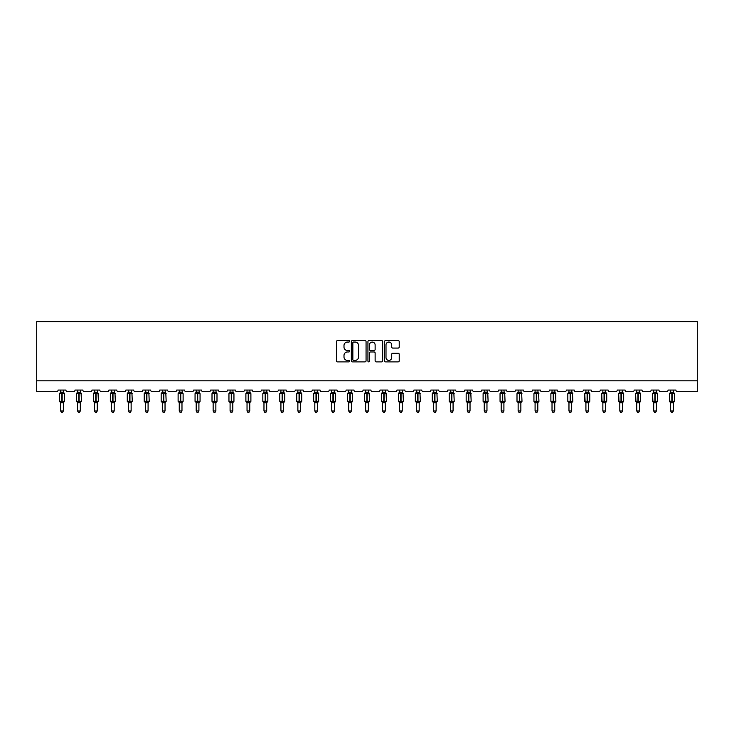 <?xml version="1.0" encoding="UTF-8"?>
<svg xmlns="http://www.w3.org/2000/svg" width="734" height="734" viewBox="0 0 734 734"><rect width="100%" height="100%" fill="white"/><g stroke="black" fill="none" stroke-linecap="round" stroke-linejoin="round"><path stroke-width="1.1" d="M349.623 341.31A0.743 0.743 0 0 0 348.879 340.567L337.548 340.567A1.064 1.064 0 0 0 336.484 341.631L336.484 360.816A1.064 1.064 0 0 0 337.548 361.88L348.879 361.88A0.743 0.743 0 0 0 349.623 361.137A0.743 0.743 0 0 0 348.879 360.394L347.411 360.394A3.413 3.413 0 0 1 343.998 356.981L343.998 355.384A3.413 3.413 0 0 1 347.411 351.971L348.879 351.971A0.743 0.743 0 0 0 349.623 351.219A0.743 0.743 0 0 0 348.879 350.476L347.411 350.476A3.413 3.413 0 0 1 343.998 347.063L343.998 345.466A3.413 3.413 0 0 1 347.411 342.053L348.879 342.053A0.743 0.743 0 0 0 349.623 341.31M398.158 348.081A1.064 1.064 0 0 0 399.223 347.017L399.223 341.631A1.064 1.064 0 0 0 398.158 340.567L385.579 340.567A1.064 1.064 0 0 0 384.515 341.631L384.515 360.816A1.064 1.064 0 0 0 385.579 361.88L398.158 361.88A1.064 1.064 0 0 0 399.223 360.816L399.223 354.311A1.064 1.064 0 0 0 398.158 353.247L392.773 353.247A1.064 1.064 0 0 0 391.708 354.311L391.708 357.541A2.853 2.853 0 0 1 388.855 360.394A2.853 2.853 0 0 1 386.001 357.541L386.001 344.907A2.853 2.853 0 0 1 388.855 342.053A2.853 2.853 0 0 1 391.708 344.907L391.708 347.017A1.064 1.064 0 0 0 392.773 348.081L398.158 348.081M697.3 380.818L697.3 321.63L36.7 321.63L36.7 391.681L56.472 391.681A1.633 1.633 0 0 0 58.096 390.057L65.913 390.057A1.633 1.633 0 0 0 67.546 391.681L73.409 391.681A1.633 1.633 0 0 0 75.042 390.057L82.859 390.057A1.633 1.633 0 0 0 84.493 391.681L90.355 391.681A1.633 1.633 0 0 0 91.989 390.057L99.806 390.057A1.633 1.633 0 0 0 101.439 391.681L107.302 391.681A1.633 1.633 0 0 0 108.926 390.057L116.752 390.057A1.633 1.633 0 0 0 118.376 391.681L124.248 391.681A1.633 1.633 0 0 0 125.872 390.057L133.698 390.057A1.633 1.633 0 0 0 135.322 391.681L141.185 391.681A1.633 1.633 0 0 0 142.818 390.057L150.635 390.057A1.633 1.633 0 0 0 152.268 391.681L158.131 391.681A1.633 1.633 0 0 0 159.764 390.057L167.581 390.057A1.633 1.633 0 0 0 169.215 391.681L175.077 391.681A1.633 1.633 0 0 0 176.701 390.057L184.528 390.057A1.633 1.633 0 0 0 186.152 391.681L192.024 391.681A1.633 1.633 0 0 0 193.648 390.057L201.474 390.057A1.633 1.633 0 0 0 203.098 391.681L208.961 391.681A1.633 1.633 0 0 0 210.594 390.057L218.411 390.057A1.633 1.633 0 0 0 220.044 391.681L225.907 391.681A1.633 1.633 0 0 0 227.54 390.057L235.357 390.057A1.633 1.633 0 0 0 236.99 391.681L242.853 391.681A1.633 1.633 0 0 0 244.477 390.057L252.303 390.057A1.633 1.633 0 0 0 253.927 391.681L259.799 391.681A1.633 1.633 0 0 0 261.423 390.057L269.25 390.057A1.633 1.633 0 0 0 270.874 391.681L276.736 391.681A1.633 1.633 0 0 0 278.369 390.057L286.187 390.057A1.633 1.633 0 0 0 287.82 391.681L293.683 391.681A1.633 1.633 0 0 0 295.316 390.057L303.133 390.057A1.633 1.633 0 0 0 304.766 391.681L310.629 391.681A1.633 1.633 0 0 0 312.262 390.057L320.079 390.057A1.633 1.633 0 0 0 321.703 391.681L327.575 391.681A1.633 1.633 0 0 0 329.199 390.057L337.025 390.057A1.633 1.633 0 0 0 338.649 391.681L344.512 391.681A1.633 1.633 0 0 0 346.145 390.057L353.962 390.057A1.633 1.633 0 0 0 355.595 391.681L361.458 391.681A1.633 1.633 0 0 0 363.091 390.057L370.909 390.057A1.633 1.633 0 0 0 372.542 391.681L378.405 391.681A1.633 1.633 0 0 0 380.038 390.057L387.855 390.057A1.633 1.633 0 0 0 389.488 391.681L395.351 391.681A1.633 1.633 0 0 0 396.975 390.057L404.801 390.057A1.633 1.633 0 0 0 406.425 391.681L412.297 391.681A1.633 1.633 0 0 0 413.921 390.057L421.738 390.057A1.633 1.633 0 0 0 423.371 391.681L429.234 391.681A1.633 1.633 0 0 0 430.867 390.057L438.684 390.057A1.633 1.633 0 0 0 440.317 391.681L446.18 391.681A1.633 1.633 0 0 0 447.813 390.057L455.63 390.057A1.633 1.633 0 0 0 457.264 391.681L463.126 391.681A1.633 1.633 0 0 0 464.75 390.057L472.577 390.057A1.633 1.633 0 0 0 474.201 391.681L480.073 391.681A1.633 1.633 0 0 0 481.697 390.057L489.523 390.057A1.633 1.633 0 0 0 491.147 391.681L497.01 391.681A1.633 1.633 0 0 0 498.643 390.057L506.46 390.057A1.633 1.633 0 0 0 508.093 391.681L513.956 391.681A1.633 1.633 0 0 0 515.589 390.057L523.406 390.057A1.633 1.633 0 0 0 525.039 391.681L530.902 391.681A1.633 1.633 0 0 0 532.526 390.057L540.352 390.057A1.633 1.633 0 0 0 541.976 391.681L547.848 391.681A1.633 1.633 0 0 0 549.472 390.057L557.299 390.057A1.633 1.633 0 0 0 558.923 391.681L564.785 391.681A1.633 1.633 0 0 0 566.419 390.057L574.236 390.057A1.633 1.633 0 0 0 575.869 391.681L581.732 391.681A1.633 1.633 0 0 0 583.365 390.057L591.182 390.057A1.633 1.633 0 0 0 592.815 391.681L598.678 391.681A1.633 1.633 0 0 0 600.302 390.057L608.128 390.057A1.633 1.633 0 0 0 609.752 391.681L615.624 391.681A1.633 1.633 0 0 0 617.248 390.057L625.074 390.057A1.633 1.633 0 0 0 626.698 391.681L632.561 391.681A1.633 1.633 0 0 0 634.194 390.057L642.011 390.057A1.633 1.633 0 0 0 643.645 391.681L649.507 391.681A1.633 1.633 0 0 0 651.141 390.057L658.958 390.057A1.633 1.633 0 0 0 660.591 391.681L666.454 391.681A1.633 1.633 0 0 0 668.087 390.057L675.904 390.057A1.633 1.633 0 0 0 677.528 391.681L697.3 391.681L697.3 380.818L36.7 380.818M366.064 341.631A1.064 1.064 0 0 0 365 340.567L352.421 340.567A1.064 1.064 0 0 0 351.357 341.631L351.357 360.816A1.064 1.064 0 0 0 352.421 361.88L365 361.88A1.064 1.064 0 0 0 366.064 360.816L366.064 341.631M369 340.567L381.579 340.567A1.064 1.064 0 0 1 382.643 341.631L382.643 360.816A1.064 1.064 0 0 1 381.579 361.88L376.193 361.88A1.064 1.064 0 0 1 375.129 360.816L375.129 353.036A1.064 1.064 0 0 0 374.065 351.971L370.496 351.971A1.064 1.064 0 0 0 369.422 353.036L369.422 361.137A0.743 0.743 0 0 1 368.679 361.88A0.743 0.743 0 0 1 367.936 361.137L367.936 341.631A1.064 1.064 0 0 1 369 340.567M353.595 342.053A0.743 0.743 0 0 0 352.843 342.806L352.843 359.642A0.743 0.743 0 0 0 353.595 360.394L355.137 360.394A3.413 3.413 0 0 0 358.55 356.981L358.55 345.466A3.413 3.413 0 0 0 355.137 342.053L353.595 342.053M375.129 344.962A2.853 2.853 0 0 0 372.276 342.108A2.853 2.853 0 0 0 369.422 344.962L369.422 349.412A1.064 1.064 0 0 0 370.496 350.476L374.065 350.476A1.064 1.064 0 0 0 375.129 349.412L375.129 344.962M63.363 392.204L63.363 392.204A1.193 1.138 180 0 0 63.996 393.213L59.867 393.158A0.541 0.541 0 0 0 59.509 393.663L59.509 401.269A0.541 0.541 0 0 0 59.867 401.782L63.996 401.727A1.193 1.138 -0 0 0 63.363 402.727L60.647 402.727A1.193 1.138 -0 0 0 60.023 401.727L60.023 401.727M59.509 393.663L60.647 392.029L60.023 393.213A1.193 1.138 180 0 0 60.647 392.204L61.849 392.103L61.849 401.269L64.509 401.269L64.509 393.663L59.509 393.663L59.509 401.269L61.849 401.269L61.849 402.828M63.363 402.718L63.363 410.967L60.647 410.967L60.647 402.718M63.363 390.057L63.757 393.562L62.17 393.176L62.17 402.828M60.647 390.057L60.647 392.213M61.849 392.103L63.363 392.259M60.252 393.562L60.647 392.259M60.252 401.379L60.647 402.672M63.757 401.379L63.363 402.672M63.363 410.967L62.546 412.37L61.463 412.37L60.647 410.967M64.509 393.663L64.152 393.158A0.541 0.541 0 0 1 64.308 393.24M63.372 402.773L64.509 401.269A0.541 0.541 0 0 1 64.473 401.443M80.309 392.204L80.309 392.204A1.193 1.138 180 0 0 80.933 393.213L76.813 393.158A0.541 0.541 0 0 0 76.455 393.663L76.455 401.269A0.541 0.541 0 0 0 76.813 401.782L76.455 401.269L81.446 401.269L81.089 393.158A0.541 0.541 0 0 1 81.254 393.24M80.318 402.773L81.446 401.269A0.541 0.541 0 0 1 81.419 401.443M77.593 402.727L77.593 402.727A1.193 1.138 -0 0 0 76.969 401.727L80.933 401.727A1.193 1.138 -0 0 0 80.309 402.727L77.593 402.672L77.593 410.967L80.309 410.967L80.309 402.718M97.255 392.204L97.255 392.204A1.193 1.138 180 0 0 97.879 393.213L93.75 393.158A0.541 0.541 0 0 0 93.401 393.663L93.401 401.269A0.541 0.541 0 0 0 93.75 401.782L93.401 401.269L98.393 401.269L98.035 393.158A0.541 0.541 0 0 1 98.191 393.24M97.264 402.773L98.393 401.269A0.541 0.541 0 0 1 98.365 401.443M94.539 402.727L94.539 402.727A1.193 1.138 -0 0 0 93.906 401.727L97.879 401.727A1.193 1.138 -0 0 0 97.255 402.727L94.539 402.672L94.539 410.967L97.255 410.967L97.255 402.718M114.201 392.204L114.201 392.204A1.193 1.138 180 0 0 114.825 393.213L110.696 393.158A0.541 0.541 0 0 0 110.339 393.663L110.339 401.269A0.541 0.541 0 0 0 110.696 401.782L110.339 401.269L115.339 401.269L114.981 393.158A0.541 0.541 0 0 1 115.137 393.24M114.201 402.773L115.339 401.269A0.541 0.541 0 0 1 115.311 401.443M111.485 402.727L111.485 402.727A1.193 1.138 -0 0 0 110.852 401.727L114.825 401.727A1.193 1.138 -0 0 0 114.201 402.727L111.485 402.672L111.485 410.967L114.201 410.967L114.201 402.718M131.138 392.204L131.138 392.204A1.193 1.138 180 0 0 131.771 393.213L127.643 393.158A0.541 0.541 0 0 0 127.285 393.663L127.285 401.269A0.541 0.541 0 0 0 127.643 401.782L127.285 401.269L132.285 401.269L131.927 393.158A0.541 0.541 0 0 1 132.083 393.24M131.147 402.773L132.285 401.269A0.541 0.541 0 0 1 132.248 401.443M128.422 402.727L128.422 402.727A1.193 1.138 -0 0 0 127.799 401.727L131.771 401.727A1.193 1.138 -0 0 0 131.138 402.727L128.422 402.672L128.422 410.967L131.138 410.967L131.138 402.718M77.584 402.773L76.969 401.727M80.309 390.057L80.703 393.562L76.455 393.663L76.969 393.213A1.193 1.138 180 0 0 77.593 392.204L80.309 392.259M77.593 390.057L77.593 392.213M77.198 393.562L77.593 392.259M77.198 401.379L77.593 402.672M80.703 401.379L80.309 402.672M80.309 410.967L79.492 412.37L78.41 412.37L77.593 410.967M94.53 402.773L93.906 401.727M97.255 390.057L97.65 393.562L93.401 393.663L93.906 393.213A1.193 1.138 180 0 0 94.539 392.204L97.255 392.259M94.539 390.057L94.539 392.213M94.145 393.562L94.539 392.259M94.145 401.379L94.539 402.672M97.65 401.379L97.255 402.672M97.255 410.967L96.438 412.37L95.356 412.37L94.539 410.967M111.476 402.773L110.852 401.727M114.201 390.057L114.596 393.562L110.339 393.663L110.852 393.213A1.193 1.138 180 0 0 111.485 392.204L114.201 392.259M111.485 390.057L111.485 392.213M111.091 393.562L111.485 392.259M111.091 401.379L111.485 402.672M114.596 401.379L114.201 402.672M114.201 410.967L113.385 412.37L112.293 412.37L111.485 410.967M128.422 402.773L127.799 401.727M131.138 390.057L131.533 393.562L127.285 393.663L127.799 393.213A1.193 1.138 180 0 0 128.422 392.204L131.138 392.259M128.422 390.057L128.422 392.213M128.028 393.562L128.422 392.259M128.028 401.379L128.422 402.672M131.533 401.379L131.138 402.672M131.138 410.967L130.322 412.37L129.239 412.37L128.422 410.967M148.084 392.204L148.084 392.204A1.193 1.138 180 0 0 148.708 393.213L144.589 393.158A0.541 0.541 0 0 0 144.231 393.663L144.231 401.269A0.541 0.541 0 0 0 144.589 401.782L144.231 401.269L149.222 401.269L148.874 393.158A0.541 0.541 0 0 1 149.03 393.24M148.094 402.773L149.222 401.269A0.541 0.541 0 0 1 149.195 401.443M145.369 402.727L145.369 402.727A1.193 1.138 -0 0 0 144.745 401.727L148.708 401.727A1.193 1.138 -0 0 0 148.084 402.727L145.369 402.672L145.369 410.967L148.084 410.967L148.084 402.718M145.36 402.773L144.745 401.727M148.084 390.057L148.479 393.562L144.231 393.663L144.745 393.213A1.193 1.138 180 0 0 145.369 392.204L148.084 392.259M145.369 390.057L145.369 392.213M144.974 393.562L145.369 392.259M144.974 401.379L145.369 402.672M148.479 401.379L148.084 402.672M148.084 410.967L147.268 412.37L146.185 412.37L145.369 410.967M165.031 392.204L165.031 392.204A1.193 1.138 180 0 0 165.655 393.213L161.526 393.158A0.541 0.541 0 0 0 161.177 393.663L161.177 401.269A0.541 0.541 0 0 0 161.526 401.782L161.177 401.269L166.168 401.269L165.811 393.158A0.541 0.541 0 0 1 165.967 393.24M165.04 402.773L166.168 401.269A0.541 0.541 0 0 1 166.141 401.443M162.315 402.727L162.315 402.727A1.193 1.138 -0 0 0 161.691 401.727L165.655 401.727A1.193 1.138 -0 0 0 165.031 402.727L162.315 402.672L162.315 410.967L165.031 410.967L165.031 402.718M162.306 402.773L161.691 401.727M165.031 390.057L165.425 393.562L161.177 393.663L161.691 393.213A1.193 1.138 180 0 0 162.315 392.204L165.031 392.259M162.315 390.057L162.315 392.213M161.92 393.562L162.315 392.259M161.92 401.379L162.315 402.672M165.425 401.379L165.031 402.672M165.031 410.967L164.214 412.37L163.132 412.37L162.315 410.967M181.977 392.204L181.977 392.204A1.193 1.138 180 0 0 182.601 393.213L178.472 393.158A0.541 0.541 0 0 0 178.114 393.663L178.114 401.269A0.541 0.541 0 0 0 178.472 401.782L178.114 401.269L183.115 401.269L183.115 393.663L181.977 392.029L182.757 393.158A0.541 0.541 0 0 1 182.913 393.24M181.977 402.773L183.115 401.269A0.541 0.541 0 0 1 183.087 401.443M179.261 402.727L179.261 402.727A1.193 1.138 -0 0 0 178.628 401.727L182.601 401.727A1.193 1.138 -0 0 0 181.977 402.727L179.261 402.672L179.261 410.967L181.977 410.967L181.977 402.718M179.252 402.773L178.628 401.727M181.977 390.057L182.371 393.562L178.114 393.663L178.628 393.213A1.193 1.138 180 0 0 179.261 392.204L181.977 392.259M179.261 390.057L179.261 392.213M178.867 393.562L179.261 392.259M178.867 401.379L179.261 402.672L178.867 401.379M182.371 401.379L181.977 402.672M181.977 410.967L181.16 412.37L180.078 412.37L179.261 410.967M198.914 392.204L198.914 392.204A1.193 1.138 180 0 0 199.547 393.213L195.418 393.158A0.541 0.541 0 0 0 195.06 393.663L195.06 401.269A0.541 0.541 0 0 0 195.418 401.782L195.06 401.269L200.061 401.269L200.061 393.663L198.914 392.029L199.703 393.158A0.541 0.541 0 0 1 199.859 393.24M198.923 402.773L200.061 401.269A0.541 0.541 0 0 1 200.024 401.443M196.198 402.727L196.198 402.727A1.193 1.138 -0 0 0 195.574 401.727L199.547 401.727A1.193 1.138 -0 0 0 198.914 402.727L196.198 402.672L196.198 410.967L198.914 410.967L198.914 402.718M196.198 402.773L195.574 401.727M198.914 390.057L199.309 393.562L195.06 393.663L195.574 393.213A1.193 1.138 180 0 0 196.198 392.204L198.914 392.259M196.198 390.057L196.198 392.213M195.804 393.562L196.198 392.259M195.804 401.379L196.198 402.672L195.804 401.379M199.309 401.379L198.914 402.672M198.914 410.967L198.107 412.37L197.015 412.37L196.198 410.967M215.86 392.204L215.86 392.204A1.193 1.138 180 0 0 216.493 393.213L212.365 393.158A0.541 0.541 0 0 0 212.007 393.663L212.007 401.269A0.541 0.541 0 0 0 212.365 401.782L212.007 401.269L216.998 401.269L216.998 393.663L215.86 392.029L216.649 393.158A0.541 0.541 0 0 1 216.805 393.24M215.869 402.773L216.998 401.269A0.541 0.541 0 0 1 216.97 401.443M213.144 402.727L213.144 402.727A1.193 1.138 -0 0 0 212.521 401.727L216.493 401.727A1.193 1.138 -0 0 0 215.86 402.727L213.144 402.672L213.144 410.967L215.86 410.967L215.86 402.718M213.135 402.773L212.521 401.727M215.86 390.057L216.255 393.562L212.007 393.663L212.521 393.213A1.193 1.138 180 0 0 213.144 392.204L215.86 392.259M213.144 390.057L213.144 392.213M212.75 393.562L213.144 392.259M212.75 401.379L213.144 402.672L212.75 401.379M216.255 401.379L215.86 402.672M215.86 410.967L215.044 412.37L213.961 412.37L213.144 410.967M232.806 392.204L232.806 392.204A1.193 1.138 180 0 0 233.43 393.213L229.302 393.158A0.541 0.541 0 0 0 228.953 393.663L228.953 401.269A0.541 0.541 0 0 0 229.302 401.782L228.953 401.269L233.944 401.269L233.944 393.663L232.806 392.029L233.586 393.158A0.541 0.541 0 0 1 233.742 393.24M232.816 402.773L233.944 401.269A0.541 0.541 0 0 1 233.917 401.443M230.091 402.727L230.091 402.727A1.193 1.138 -0 0 0 229.467 401.727L233.43 401.727A1.193 1.138 -0 0 0 232.806 402.727L230.091 402.672L230.091 410.967L232.806 410.967L232.806 402.718M230.081 402.773L229.467 401.727M232.806 390.057L233.201 393.562L228.953 393.663L229.467 393.213A1.193 1.138 180 0 0 230.091 392.204L232.806 392.259M230.091 390.057L230.091 392.213M229.696 393.562L230.091 392.259M229.696 401.379L230.091 402.672L229.696 401.379M233.201 401.379L232.806 402.672M232.806 410.967L231.99 412.37L230.907 412.37L230.091 410.967M249.753 392.204L249.753 392.204A1.193 1.138 180 0 0 250.377 393.213L246.248 393.158A0.541 0.541 0 0 0 245.89 393.663L245.89 401.269A0.541 0.541 0 0 0 246.248 401.782L245.89 401.269L250.89 401.269L250.89 393.663L249.753 392.029L250.533 393.158A0.541 0.541 0 0 1 250.689 393.24M249.753 402.773L250.89 401.269A0.541 0.541 0 0 1 250.863 401.443M247.037 402.727L247.037 402.727A1.193 1.138 -0 0 0 246.404 401.727L250.377 401.727A1.193 1.138 -0 0 0 249.753 402.727L247.037 402.672L247.037 410.967L249.753 410.967L249.753 402.718M247.028 402.773L246.404 401.727M249.753 390.057L250.147 393.562L245.89 393.663L246.404 393.213A1.193 1.138 180 0 0 247.037 392.204L249.753 392.259M247.037 390.057L247.037 392.213M246.642 393.562L247.037 392.259M246.642 401.379L247.037 402.672L246.642 401.379M250.147 401.379L249.753 402.672M249.753 410.967L248.936 412.37L247.853 412.37L247.037 410.967M266.69 392.204L266.69 392.204A1.193 1.138 180 0 0 267.323 393.213L263.194 393.158A0.541 0.541 0 0 0 262.836 393.663L262.836 401.269A0.541 0.541 0 0 0 263.194 401.782L262.836 401.269L267.837 401.269L267.837 393.663L266.69 392.029L267.479 393.158A0.541 0.541 0 0 1 267.635 393.24M266.699 402.773L267.837 401.269A0.541 0.541 0 0 1 267.8 401.443M263.974 402.727L263.974 402.727A1.193 1.138 -0 0 0 263.35 401.727L267.323 401.727A1.193 1.138 -0 0 0 266.69 402.727L263.974 402.672L263.974 410.967L266.69 410.967L266.69 402.718M263.974 402.773L263.35 401.727M266.69 390.057L267.084 393.562L262.836 393.663L263.35 393.213A1.193 1.138 180 0 0 263.974 392.204L266.699 392.259M263.974 390.057L263.974 392.213M263.589 393.562L263.974 392.259M263.589 401.379L263.974 402.672L263.589 401.379M267.084 401.379L266.699 402.672M266.69 410.967L265.882 412.37L264.791 412.37L263.974 410.967M283.636 392.204L283.636 392.204A1.193 1.138 180 0 0 284.269 393.213L280.14 393.158A0.541 0.541 0 0 0 279.782 393.663L279.782 401.269A0.541 0.541 0 0 0 280.14 401.782L279.782 401.269L284.774 401.269L284.774 393.663L283.636 392.029L284.425 393.158A0.541 0.541 0 0 1 284.581 393.24M283.645 402.773L284.774 401.269A0.541 0.541 0 0 1 284.746 401.443M280.92 402.727L280.92 402.727A1.193 1.138 -0 0 0 280.296 401.727L284.269 401.727A1.193 1.138 -0 0 0 283.636 402.727L280.92 402.672L280.92 410.967L283.636 410.967L283.636 402.718M280.92 402.773L280.296 401.727M283.636 390.057L284.03 393.562L279.782 393.663L280.296 393.213A1.193 1.138 180 0 0 280.92 392.204L283.636 392.259M280.92 390.057L280.92 392.213M280.526 393.562L280.92 392.259M280.526 401.379L280.92 402.672L280.526 401.379M284.03 401.379L283.636 402.672M283.636 410.967L282.819 412.37L281.737 412.37L280.92 410.967M300.582 392.204L300.582 392.204A1.193 1.138 180 0 0 301.206 393.213L297.087 393.158A0.541 0.541 0 0 0 296.729 393.663L296.729 401.269A0.541 0.541 0 0 0 297.087 401.782L296.729 401.269L301.72 401.269L301.72 393.663L300.582 392.029L301.362 393.158A0.541 0.541 0 0 1 301.518 393.24M300.591 402.773L301.72 401.269A0.541 0.541 0 0 1 301.692 401.443M297.866 402.727L297.866 402.727A1.193 1.138 -0 0 0 297.242 401.727L301.206 401.727A1.193 1.138 -0 0 0 300.582 402.727L297.866 402.672L297.866 410.967L300.582 410.967L300.582 402.718M297.857 402.773L297.242 401.727M300.582 390.057L300.977 393.562L296.729 393.663L297.242 393.213A1.193 1.138 180 0 0 297.866 392.204L300.582 392.259M297.866 390.057L297.866 392.213M297.472 393.562L297.866 392.259M297.472 401.379L297.866 402.672L297.472 401.379M300.977 401.379L300.582 402.672M300.582 410.967L299.766 412.37L298.683 412.37L297.866 410.967M317.528 392.204L317.528 392.204A1.193 1.138 180 0 0 318.152 393.213L314.024 393.158A0.541 0.541 0 0 0 313.666 393.663L313.666 401.269A0.541 0.541 0 0 0 314.024 401.782L313.666 401.269L318.666 401.269L318.308 393.158A0.541 0.541 0 0 1 318.464 393.24M317.528 402.773L318.666 401.269A0.541 0.541 0 0 1 318.639 401.443M314.813 402.727L314.813 402.727A1.193 1.138 -0 0 0 314.18 401.727L318.152 401.727A1.193 1.138 -0 0 0 317.528 402.727L314.813 402.672L314.813 410.967L317.528 410.967L317.528 402.718M314.803 402.773L314.18 401.727M317.528 390.057L317.923 393.562L313.666 393.663L314.18 393.213A1.193 1.138 180 0 0 314.813 392.204L317.528 392.259M314.813 390.057L314.813 392.213M314.418 393.562L314.813 392.259M314.418 401.379L314.813 402.672L314.418 401.379M317.923 401.379L317.528 402.672M317.528 410.967L316.712 412.37L315.629 412.37L314.813 410.967M334.465 392.204L334.465 392.204A1.193 1.138 180 0 0 335.099 393.213L330.97 393.158A0.541 0.541 0 0 0 330.612 393.663L330.612 401.269A0.541 0.541 0 0 0 330.97 401.782L330.612 401.269L335.612 401.269L335.254 393.158A0.541 0.541 0 0 1 335.41 393.24M334.475 402.773L335.612 401.269A0.541 0.541 0 0 1 335.585 401.443M331.759 402.727L331.759 402.727A1.193 1.138 -0 0 0 331.126 401.727L335.099 401.727A1.193 1.138 -0 0 0 334.465 402.727L331.75 402.672L331.759 410.967L334.465 410.967L334.465 402.718M331.75 402.773L331.126 401.727M334.465 390.057L334.86 393.562L330.612 393.663L331.126 393.213A1.193 1.138 180 0 0 331.759 392.204L334.475 392.259M331.759 390.057L331.759 392.213M331.364 393.562L331.75 392.259M331.364 401.379L331.75 402.672L331.364 401.379M334.86 401.379L334.475 402.672M334.465 410.967L333.658 412.37L332.566 412.37L331.759 410.967M351.412 392.204L351.412 392.204A1.193 1.138 180 0 0 352.045 393.213L347.916 393.158A0.541 0.541 0 0 0 347.558 393.663L347.558 401.269A0.541 0.541 0 0 0 347.916 401.782L347.558 401.269L352.559 401.269L352.201 393.158A0.541 0.541 0 0 1 352.357 393.24M351.421 402.773L352.559 401.269A0.541 0.541 0 0 1 352.522 401.443M348.696 402.727L348.696 402.727A1.193 1.138 -0 0 0 348.072 401.727L352.045 401.727A1.193 1.138 -0 0 0 351.412 402.727L348.696 402.672L348.696 410.967L351.412 410.967L351.412 402.718M348.696 402.773L348.072 401.727M351.412 390.057L351.806 393.562L347.558 393.663L348.072 393.213A1.193 1.138 180 0 0 348.696 392.204L351.412 392.259M348.696 390.057L348.696 392.213M348.301 393.562L348.696 392.259M348.301 401.379L348.696 402.672L348.301 401.379M351.806 401.379L351.412 402.672M351.412 410.967L350.595 412.37L349.512 412.37L348.696 410.967M368.358 392.204L368.358 392.204A1.193 1.138 180 0 0 368.982 393.213L364.862 393.158A0.541 0.541 0 0 0 364.504 393.663L364.504 401.269A0.541 0.541 0 0 0 364.862 401.782L364.504 401.269L369.496 401.269L369.138 393.158A0.541 0.541 0 0 1 369.294 393.24M368.367 402.773L369.496 401.269A0.541 0.541 0 0 1 369.468 401.443M365.642 402.727L365.642 402.727A1.193 1.138 -0 0 0 365.018 401.727L368.982 401.727A1.193 1.138 -0 0 0 368.358 402.727L365.642 402.672L365.642 410.967L368.358 410.967L368.358 402.718M365.633 402.773L365.018 401.727M368.358 390.057L368.752 393.562L364.504 393.663L365.018 393.213A1.193 1.138 180 0 0 365.642 392.204L368.358 392.259M365.642 390.057L365.642 392.213M365.248 393.562L365.642 392.259M365.248 401.379L365.642 402.672L365.248 401.379M368.752 401.379L368.358 402.672M368.358 410.967L367.541 412.37L366.459 412.37L365.642 410.967M385.304 392.204L385.304 392.204A1.193 1.138 180 0 0 385.928 393.213L381.799 393.158A0.541 0.541 0 0 0 381.441 393.663L381.441 401.269A0.541 0.541 0 0 0 381.799 401.782L381.441 401.269L386.442 401.269L386.084 393.158A0.541 0.541 0 0 1 386.24 393.24M385.304 402.773L386.442 401.269A0.541 0.541 0 0 1 386.414 401.443M382.588 402.727L382.588 402.727A1.193 1.138 -0 0 0 381.955 401.727L385.928 401.727A1.193 1.138 -0 0 0 385.304 402.727L382.588 402.672L382.588 410.967L385.304 410.967L385.304 402.718M382.579 402.773L381.955 401.727M385.304 390.057L385.699 393.562L381.441 393.663L381.955 393.213A1.193 1.138 180 0 0 382.588 392.204L385.304 392.259M382.588 390.057L382.588 392.213M382.194 393.562L382.588 392.259M382.194 401.379L382.588 402.672L382.194 401.379M385.699 401.379L385.304 402.672M385.304 410.967L384.488 412.37L383.405 412.37L382.588 410.967M402.241 392.204L402.241 392.204A1.193 1.138 180 0 0 402.874 393.213L398.745 393.158A0.541 0.541 0 0 0 398.388 393.663L398.388 401.269A0.541 0.541 0 0 0 398.745 401.782L398.388 401.269L403.388 401.269L403.03 393.158A0.541 0.541 0 0 1 403.186 393.24M402.25 402.773L403.388 401.269A0.541 0.541 0 0 1 403.361 401.443M399.535 402.727L399.535 402.727A1.193 1.138 -0 0 0 398.901 401.727L402.874 401.727A1.193 1.138 -0 0 0 402.241 402.727L399.525 402.672L399.535 410.967L402.241 410.967L402.241 402.718M399.525 402.773L398.901 401.727M402.241 390.057L402.636 393.562L398.388 393.663L398.901 393.213A1.193 1.138 180 0 0 399.535 392.204L402.25 392.259M399.535 390.057L399.535 392.213M399.14 393.562L399.525 392.259M399.14 401.379L399.525 402.672L399.14 401.379M402.636 401.379L402.25 402.672M402.241 410.967L401.434 412.37L400.342 412.37L399.535 410.967M419.187 392.204L419.187 392.204A1.193 1.138 180 0 0 419.82 393.213L415.692 393.158A0.541 0.541 0 0 0 415.334 393.663L415.334 401.269A0.541 0.541 0 0 0 415.692 401.782L415.334 401.269L420.334 401.269L419.976 393.158A0.541 0.541 0 0 1 420.132 393.24M419.197 402.773L420.334 401.269A0.541 0.541 0 0 1 420.298 401.443M416.472 402.727L416.472 402.727A1.193 1.138 -0 0 0 415.848 401.727L419.82 401.727A1.193 1.138 -0 0 0 419.187 402.727L416.472 402.672L416.472 410.967L419.187 410.967L419.187 402.718M416.472 402.773L415.848 401.727M419.187 390.057L419.582 393.562L415.334 393.663L415.848 393.213A1.193 1.138 180 0 0 416.472 392.204L419.187 392.259M416.472 390.057L416.472 392.213M416.077 393.562L416.472 392.259M416.077 401.379L416.472 402.672L416.077 401.379M419.582 401.379L419.187 402.672M419.187 410.967L418.371 412.37L417.288 412.37L416.472 410.967M436.134 392.204L436.134 392.204A1.193 1.138 180 0 0 436.758 393.213L432.638 393.158A0.541 0.541 0 0 0 432.28 393.663L432.28 401.269A0.541 0.541 0 0 0 432.638 401.782L432.28 401.269L437.271 401.269L436.913 393.158A0.541 0.541 0 0 1 437.079 393.24M436.143 402.773L437.271 401.269A0.541 0.541 0 0 1 437.244 401.443M433.418 402.727L433.418 402.727A1.193 1.138 -0 0 0 432.794 401.727L436.758 401.727A1.193 1.138 -0 0 0 436.134 402.727L433.418 402.672L433.418 410.967L436.134 410.967L436.134 402.718M433.409 402.773L432.794 401.727M436.134 390.057L436.528 393.562L432.28 393.663L432.794 393.213A1.193 1.138 180 0 0 433.418 392.204L436.134 392.259M433.418 390.057L433.418 392.213M433.023 393.562L433.418 392.259M433.023 401.379L433.418 402.672L433.023 401.379M436.528 401.379L436.134 402.672M436.134 410.967L435.317 412.37L434.234 412.37L433.418 410.967M453.08 392.204L453.08 392.204A1.193 1.138 180 0 0 453.704 393.213L449.575 393.158A0.541 0.541 0 0 0 449.226 393.663L449.226 401.269A0.541 0.541 0 0 0 449.575 401.782L449.226 401.269L454.218 401.269L453.86 393.158A0.541 0.541 0 0 1 454.016 393.24M453.089 402.773L454.218 401.269A0.541 0.541 0 0 1 454.19 401.443M450.364 402.727L450.364 402.727A1.193 1.138 -0 0 0 449.731 401.727L453.704 401.727A1.193 1.138 -0 0 0 453.08 402.727L450.364 402.672L450.364 410.967L453.08 410.967L453.08 402.718M450.355 402.773L449.731 401.727M453.08 390.057L453.474 393.562L449.226 393.663L449.731 393.213A1.193 1.138 180 0 0 450.364 392.204L453.08 392.259M450.364 390.057L450.364 392.213M449.97 393.562L450.364 392.259M449.97 401.379L450.364 402.672L449.97 401.379M453.474 401.379L453.08 402.672M453.08 410.967L452.263 412.37L451.181 412.37L450.364 410.967M470.026 392.204L470.026 392.204A1.193 1.138 180 0 0 470.65 393.213L466.521 393.158A0.541 0.541 0 0 0 466.163 393.663L466.163 401.269A0.541 0.541 0 0 0 466.521 401.782L466.163 401.269L471.164 401.269L470.806 393.158A0.541 0.541 0 0 1 470.962 393.24M470.026 402.773L471.164 401.269A0.541 0.541 0 0 1 471.136 401.443M467.31 402.727L467.31 402.727A1.193 1.138 -0 0 0 466.677 401.727L470.65 401.727A1.193 1.138 -0 0 0 470.026 402.727L467.301 402.672L467.31 410.967L470.026 410.967L470.026 402.718M467.301 402.773L466.677 401.727M470.026 390.057L470.411 393.562L466.163 393.663L466.677 393.213A1.193 1.138 180 0 0 467.31 392.204L470.026 392.259M467.31 390.057L467.31 392.213M466.916 393.562L467.301 392.259M466.916 401.379L467.301 402.672L466.916 401.379M470.411 401.379L470.026 402.672M470.026 410.967L469.209 412.37L468.118 412.37L467.31 410.967M486.963 392.204L486.963 392.204A1.193 1.138 180 0 0 487.596 393.213L483.467 393.158A0.541 0.541 0 0 0 483.11 393.663L483.11 401.269A0.541 0.541 0 0 0 483.467 401.782L483.11 401.269L488.11 401.269L487.752 393.158A0.541 0.541 0 0 1 487.908 393.24M486.972 402.773L488.11 401.269A0.541 0.541 0 0 1 488.073 401.443M484.247 402.727L484.247 402.727A1.193 1.138 -0 0 0 483.623 401.727L487.596 401.727A1.193 1.138 -0 0 0 486.963 402.727L484.247 402.672L484.247 410.967L486.963 410.967L486.963 402.718M484.247 402.773L483.623 401.727M486.963 390.057L487.358 393.562L483.11 393.663L483.623 393.213A1.193 1.138 180 0 0 484.247 392.204L486.963 392.259M484.247 390.057L484.247 392.213M483.853 393.562L484.247 392.259M483.853 401.379L484.247 402.672L483.853 401.379M487.358 401.379L486.963 402.672M486.963 410.967L486.147 412.37L485.064 412.37L484.247 410.967M503.909 392.204L503.909 392.204A1.193 1.138 180 0 0 504.533 393.213L500.414 393.158A0.541 0.541 0 0 0 500.056 393.663L500.056 401.269A0.541 0.541 0 0 0 500.414 401.782L500.056 401.269L505.047 401.269L504.698 393.158A0.541 0.541 0 0 1 504.854 393.24M503.919 402.773L505.047 401.269A0.541 0.541 0 0 1 505.02 401.443M501.194 402.727L501.194 402.727A1.193 1.138 -0 0 0 500.57 401.727L504.533 401.727A1.193 1.138 -0 0 0 503.909 402.727L501.194 402.672L501.194 410.967L503.909 410.967L503.909 402.718M501.184 402.773L500.57 401.727M503.909 390.057L504.304 393.562L500.056 393.663L500.57 393.213A1.193 1.138 180 0 0 501.194 392.204L503.909 392.259M501.194 390.057L501.194 392.213M500.799 393.562L501.194 392.259M500.799 401.379L501.194 402.672L500.799 401.379M504.304 401.379L503.909 402.672M503.909 410.967L503.093 412.37L502.01 412.37L501.194 410.967M520.856 392.204L520.856 392.204A1.193 1.138 180 0 0 521.479 393.213L517.351 393.158A0.541 0.541 0 0 0 517.002 393.663L517.002 401.269A0.541 0.541 0 0 0 517.351 401.782L517.002 401.269L521.993 401.269L521.635 393.158A0.541 0.541 0 0 1 521.791 393.24M520.865 402.773L521.993 401.269A0.541 0.541 0 0 1 521.966 401.443M518.14 402.727L518.14 402.727A1.193 1.138 -0 0 0 517.507 401.727L521.479 401.727A1.193 1.138 -0 0 0 520.856 402.727L518.14 402.672L518.14 410.967L520.856 410.967L520.856 402.718M518.131 402.773L517.507 401.727M520.856 390.057L521.25 393.562L517.002 393.663L517.507 393.213A1.193 1.138 180 0 0 518.14 392.204L520.856 392.259M518.14 390.057L518.14 392.213M517.745 393.562L518.14 392.259M517.745 401.379L518.14 402.672L517.745 401.379M521.25 401.379L520.856 402.672M520.856 410.967L520.039 412.37L518.956 412.37L518.14 410.967M537.802 392.204L537.802 392.204A1.193 1.138 180 0 0 538.426 393.213L534.297 393.158A0.541 0.541 0 0 0 533.939 393.663L533.939 401.269A0.541 0.541 0 0 0 534.297 401.782L533.939 401.269L538.939 401.269L538.582 393.158A0.541 0.541 0 0 1 538.738 393.24M537.802 402.773L538.939 401.269A0.541 0.541 0 0 1 538.912 401.443M535.086 402.727L535.086 402.727A1.193 1.138 -0 0 0 534.453 401.727L538.426 401.727A1.193 1.138 -0 0 0 537.802 402.727L535.086 402.672L535.086 410.967L537.802 410.967L537.802 402.718M535.077 402.773L534.453 401.727M537.802 390.057L538.196 393.562L533.939 393.663L534.453 393.213A1.193 1.138 180 0 0 535.086 392.204L537.802 392.259M535.086 390.057L535.086 392.213M534.691 393.562L535.086 392.259M534.691 401.379L535.086 402.672L534.691 401.379M538.196 401.379L537.802 402.672M537.802 410.967L536.985 412.37L535.893 412.37L535.086 410.967M554.739 392.204L554.739 392.204A1.193 1.138 180 0 0 555.372 393.213L551.243 393.158A0.541 0.541 0 0 0 550.885 393.663L550.885 401.269A0.541 0.541 0 0 0 551.243 401.782L550.885 401.269L555.886 401.269L555.528 393.158A0.541 0.541 0 0 1 555.684 393.24M554.748 402.773L555.886 401.269A0.541 0.541 0 0 1 555.849 401.443M552.023 402.727L552.023 402.727A1.193 1.138 -0 0 0 551.399 401.727L555.372 401.727A1.193 1.138 -0 0 0 554.739 402.727L552.023 402.672L552.023 410.967L554.739 410.967L554.739 402.718M552.023 402.773L551.399 401.727M554.739 390.057L555.133 393.562L550.885 393.663L551.399 393.213A1.193 1.138 180 0 0 552.023 392.204L554.739 392.259M552.023 390.057L552.023 392.213M551.629 393.562L552.023 392.259M551.629 401.379L552.023 402.672L551.629 401.379M555.133 401.379L554.739 402.672M554.739 410.967L553.922 412.37L552.84 412.37L552.023 410.967M571.685 392.204L571.685 392.204A1.193 1.138 180 0 0 572.309 393.213L568.189 393.158A0.541 0.541 0 0 0 567.832 393.663L567.832 401.269A0.541 0.541 0 0 0 568.189 401.782L567.832 401.269L572.823 401.269L572.474 393.158A0.541 0.541 0 0 1 572.63 393.24M571.694 402.773L572.823 401.269A0.541 0.541 0 0 1 572.795 401.443M568.969 402.727L568.969 402.727A1.193 1.138 -0 0 0 568.345 401.727L572.309 401.727A1.193 1.138 -0 0 0 571.685 402.727L568.969 402.672L568.969 410.967L571.685 410.967L571.685 402.718M568.96 402.773L568.345 401.727M571.685 390.057L572.08 393.562L567.832 393.663L568.345 393.213A1.193 1.138 180 0 0 568.969 392.204L571.685 392.259M568.969 390.057L568.969 392.213M568.575 393.562L568.969 392.259M568.575 401.379L568.969 402.672L568.575 401.379M572.08 401.379L571.685 402.672M571.685 410.967L570.869 412.37L569.786 412.37L568.969 410.967M585.906 402.773L585.126 401.782L585.916 402.902L585.126 401.782L587.108 401.755L587.108 401.269L584.778 401.269A0.541 0.541 0 0 0 585.126 401.782L584.778 393.663A0.541 0.541 0 0 1 585.126 393.158L584.778 393.663L587.108 393.663L587.108 393.176L585.292 393.213A1.193 1.138 180 0 0 585.916 392.204L588.631 392.259L588.631 390.057M588.631 402.718L587.108 402.828L587.108 401.755L589.255 401.727A1.193 1.138 -0 0 0 588.631 402.727L588.631 410.967L585.916 410.967L585.916 402.727A1.193 1.138 -0 0 0 585.292 401.727M588.631 392.204L588.631 392.204A1.193 1.138 180 0 0 589.255 393.213L587.108 393.176L587.108 392.103M589.769 401.269L589.769 393.663L587.108 393.663L587.108 401.269L589.769 401.269L588.64 402.773M587.108 402.828L585.916 402.718M585.916 390.057L585.916 392.213M588.631 392.259L589.026 393.562L587.439 393.176L587.439 402.828M585.521 393.562L585.916 392.259M585.521 401.379L585.916 402.672L585.521 401.379M589.026 401.379L588.631 402.672M588.631 410.967L587.815 412.37L586.732 412.37L585.916 410.967M602.853 402.773L602.073 401.782L602.862 402.902L602.073 401.782L604.054 401.755L604.054 401.269L601.715 401.269A0.541 0.541 0 0 0 602.073 401.782L601.715 393.663A0.541 0.541 0 0 1 602.073 393.158L601.715 393.663L604.054 393.663L604.054 393.176L602.229 393.213A1.193 1.138 180 0 0 602.862 392.204L605.578 392.259L605.578 390.057M605.578 402.718L604.054 402.828L604.054 401.755L606.201 401.727A1.193 1.138 -0 0 0 605.578 402.727L605.578 410.967L602.862 410.967L602.862 402.727A1.193 1.138 -0 0 0 602.229 401.727M605.578 392.204L605.578 392.204A1.193 1.138 180 0 0 606.201 393.213L604.054 393.176L604.054 392.103M606.715 401.269L606.715 393.663L604.054 393.663L604.054 401.269L606.715 401.269L605.578 402.773M604.054 402.828L602.862 402.718M602.862 390.057L602.862 392.213M605.578 392.259L605.972 393.562L604.376 393.176L604.376 402.828M602.467 393.562L602.862 392.259M602.467 401.379L602.862 402.672L602.467 401.379M605.972 401.379L605.578 402.672M605.578 410.967L604.761 412.37L603.678 412.37L602.862 410.967M619.799 402.773L619.019 401.782L619.799 402.902L619.019 401.782L621.001 401.755L621.001 401.269L618.661 401.269A0.541 0.541 0 0 0 619.019 401.782L618.661 393.663A0.541 0.541 0 0 1 619.019 393.158L618.661 393.663L621.001 393.663L621.001 393.176L619.175 393.213A1.193 1.138 180 0 0 619.799 392.204L622.515 392.259L622.515 390.057M622.515 402.718L621.001 402.828L621.001 401.755L623.148 401.727A1.193 1.138 -0 0 0 622.515 402.727L622.515 410.967L619.799 410.967L619.799 402.727A1.193 1.138 -0 0 0 619.175 401.727M622.515 392.204L622.515 392.204A1.193 1.138 180 0 0 623.148 393.213L621.001 393.176L621.001 392.103M623.661 401.269L623.661 393.663L621.001 393.663L621.001 401.269L623.661 401.269L622.524 402.773M621.001 402.828L619.799 402.718M619.799 390.057L619.799 392.213M622.515 392.259L622.909 393.562L621.322 393.176L621.322 402.828M619.404 393.562L619.799 392.259M619.404 401.379L619.799 402.672L619.404 401.379M622.909 401.379L622.515 402.672M622.515 410.967L621.707 412.37L620.615 412.37L619.799 410.967M636.745 402.773L635.965 401.782L636.745 402.902L635.965 401.782L637.938 401.755L637.938 401.269L635.607 401.269A0.541 0.541 0 0 0 635.965 401.782L635.607 393.663A0.541 0.541 0 0 1 635.965 393.158L635.607 393.663L637.938 393.663L637.938 393.176L636.121 393.213A1.193 1.138 180 0 0 636.745 392.204L639.461 392.259L639.461 390.057M639.461 402.718L637.938 402.828L637.938 401.755L640.094 401.727A1.193 1.138 -0 0 0 639.461 402.727L639.461 410.967L636.745 410.967L636.745 402.727A1.193 1.138 -0 0 0 636.121 401.727M639.461 392.204L639.461 392.204A1.193 1.138 180 0 0 640.094 393.213L637.938 393.176L637.938 392.103M640.599 401.269L640.599 393.663L637.938 393.663L637.938 401.269L640.599 401.269L639.47 402.773M637.938 402.828L636.745 402.718M636.745 390.057L636.745 392.213M639.461 392.259L639.855 393.562L638.268 393.176L638.268 402.828M636.35 393.562L636.745 392.259M636.35 401.379L636.745 402.672L636.35 401.379M639.855 401.379L639.461 402.672M639.461 410.967L638.644 412.37L637.562 412.37L636.745 410.967M653.682 402.773L652.911 401.782L653.691 402.902L652.911 401.782L654.884 401.755L654.884 401.269L652.554 401.269A0.541 0.541 0 0 0 652.911 401.782L652.554 393.663A0.541 0.541 0 0 1 652.911 393.158L652.554 393.663L654.884 393.663L654.884 393.176L653.067 393.213A1.193 1.138 180 0 0 653.691 392.204L656.407 392.259L656.407 390.057M656.407 402.718L654.884 402.828L654.884 401.755L657.031 401.727A1.193 1.138 -0 0 0 656.407 402.727L656.407 410.967L653.691 410.967L653.691 402.727A1.193 1.138 -0 0 0 653.067 401.727M656.407 392.204L656.407 392.204A1.193 1.138 180 0 0 657.031 393.213L654.884 393.176L654.884 392.103M657.545 401.269L657.545 393.663L654.884 393.663L654.884 401.269L657.545 401.269L656.416 402.773M654.884 402.828L653.691 402.718M653.691 390.057L653.691 392.213M656.407 392.259L656.802 393.562L655.214 393.176L655.214 402.828M653.297 393.562L653.691 392.259M653.297 401.379L653.691 402.672L653.297 401.379M656.802 401.379L656.407 402.672M656.407 410.967L655.59 412.37L654.508 412.37L653.691 410.967M670.628 402.773L669.848 401.782L670.637 402.902L669.848 401.782L671.83 401.755L671.83 401.269L669.491 401.269A0.541 0.541 0 0 0 669.848 401.782L669.491 393.663A0.541 0.541 0 0 1 669.848 393.158L669.491 393.663L671.83 393.663L671.83 393.176L670.004 393.213A1.193 1.138 180 0 0 670.637 392.204L673.353 392.259L673.353 390.057M673.353 402.718L671.83 402.828L671.83 401.755L673.977 401.727A1.193 1.138 -0 0 0 673.353 402.727L673.353 410.967L670.637 410.967L670.637 402.727A1.193 1.138 -0 0 0 670.004 401.727M673.353 392.204L673.353 392.204A1.193 1.138 180 0 0 673.977 393.213L671.83 393.176L671.83 392.103M674.491 401.269L674.491 393.663L671.83 393.663L671.83 401.269L674.491 401.269L673.353 402.773M671.83 402.828L670.637 402.718M670.637 390.057L670.637 392.213M673.353 392.259L673.748 393.562L672.151 393.176L672.151 402.828M670.243 393.562L670.637 392.259M670.243 401.379L670.637 402.672L670.243 401.379M673.748 401.379L673.353 402.672M673.353 410.967L672.537 412.37L671.454 412.37L670.637 410.967M62.17 392.103L62.17 393.176M78.786 392.103L78.786 402.828M81.446 393.663L79.116 393.663L79.116 402.828M79.116 392.103L79.116 393.176M95.732 392.103L95.732 402.828M98.393 393.663L96.062 393.663L96.062 402.828M96.062 392.103L96.062 393.176M112.678 392.103L112.678 402.828M115.339 393.663L112.999 393.663L112.999 402.828M112.999 392.103L112.999 393.176M129.624 392.103L129.624 402.828M132.285 393.663L129.946 393.663L129.946 402.828M129.946 392.103L129.946 393.176M146.561 392.103L146.561 402.828M149.222 393.663L146.892 393.663L146.892 402.828M146.892 392.103L146.892 393.176M163.508 392.103L163.508 402.828M166.168 393.663L163.838 393.663L163.838 402.828M163.838 392.103L163.838 393.176M180.454 392.103L180.454 402.828M183.115 393.663L180.775 393.663L180.775 402.828M180.775 392.103L180.775 393.176M197.4 392.103L197.4 402.828M200.061 393.663L197.721 393.663L197.721 402.828M197.721 392.103L197.721 393.176M214.337 392.103L214.337 402.828M216.998 393.663L214.667 393.663L214.667 402.828M214.667 392.103L214.667 393.176M231.283 392.103L231.283 402.828M233.944 393.663L231.614 393.663L231.614 402.828M231.614 392.103L231.614 393.176M248.23 392.103L248.23 402.828M250.89 393.663L248.551 393.663L248.551 402.828M248.551 392.103L248.551 393.176M265.176 392.103L265.176 402.828M267.837 393.663L265.497 393.663L265.497 402.828M265.497 392.103L265.497 393.176M282.113 392.103L282.113 402.828M284.774 393.663L282.443 393.663L282.443 402.828M282.443 392.103L282.443 393.176M299.059 392.103L299.059 402.828M301.72 393.663L299.389 393.663L299.389 402.828M299.389 392.103L299.389 393.176M316.005 392.103L316.005 402.828M318.666 393.663L316.326 393.663L316.326 402.828M316.326 392.103L316.326 393.176M332.952 392.103L332.952 402.828M335.612 393.663L333.273 393.663L333.273 402.828M333.273 392.103L333.273 393.176M349.889 392.103L349.889 402.828M352.559 393.663L350.219 393.663L350.219 402.828M350.219 392.103L350.219 393.176M366.835 392.103L366.835 402.828M369.496 393.663L367.165 393.663L367.165 402.828M367.165 392.103L367.165 393.176M383.781 392.103L383.781 402.828M386.442 393.663L384.111 393.663L384.111 402.828M384.111 392.103L384.111 393.176M400.727 392.103L400.727 402.828M403.388 393.663L401.048 393.663L401.048 402.828M401.048 392.103L401.048 393.176M417.674 392.103L417.674 402.828M420.334 393.663L417.995 393.663L417.995 402.828M417.995 392.103L417.995 393.176M434.611 392.103L434.611 402.828M437.271 393.663L434.941 393.663L434.941 402.828M434.941 392.103L434.941 393.176M451.557 392.103L451.557 402.828M454.218 393.663L451.887 393.663L451.887 402.828M451.887 392.103L451.887 393.176M468.503 392.103L468.503 402.828M471.164 393.663L468.824 393.663L468.824 402.828M468.824 392.103L468.824 393.176M485.449 392.103L485.449 402.828M488.11 393.663L485.77 393.663L485.77 402.828M485.77 392.103L485.77 393.176M502.386 392.103L502.386 402.828M505.047 393.663L502.717 393.663L502.717 402.828M502.717 392.103L502.717 393.176M519.333 392.103L519.333 402.828M521.993 393.663L519.663 393.663L519.663 402.828M519.663 392.103L519.663 393.176M536.279 392.103L536.279 402.828M538.939 393.663L536.6 393.663L536.6 402.828M536.6 392.103L536.6 393.176M553.225 392.103L553.225 402.828M555.886 393.663L553.546 393.663L553.546 402.828M553.546 392.103L553.546 393.176M570.162 392.103L570.162 402.828M572.823 393.663L570.492 393.663L570.492 402.828M570.492 392.103L570.492 393.176M587.439 392.103L587.439 393.176M604.376 392.103L604.376 393.176M621.322 392.103L621.322 393.176M638.268 392.103L638.268 393.176M655.214 392.103L655.214 393.176M672.151 392.103L672.151 393.176M64.152 393.158L63.363 392.029L64.152 393.158M60.647 402.773L59.509 401.269M76.813 393.158L77.593 392.029L76.813 393.158M93.75 393.158L94.539 392.029L93.75 393.158M110.696 393.158L111.485 392.029L110.696 393.158M127.643 393.158L128.422 392.029L127.643 393.158M76.455 401.269L76.455 393.663M81.089 393.158L80.309 392.029M93.401 401.269L93.401 393.663M98.035 393.158L97.255 392.029M110.339 401.269L110.339 393.663M114.981 393.158L114.201 392.029M127.285 401.269L127.285 393.663M131.927 393.158L131.138 392.029M144.589 393.158L145.369 392.029L144.589 393.158M144.231 401.269L144.231 393.663M148.874 393.158L148.084 392.029M161.526 393.158L162.315 392.029L161.526 393.158M161.177 401.269L161.177 393.663M165.811 393.158L165.031 392.029M178.472 393.158L179.261 392.029L178.472 393.158M178.114 401.269L178.114 393.663M195.418 393.158L196.198 392.029L195.418 393.158M195.06 401.269L195.06 393.663M212.365 393.158L213.144 392.029L212.365 393.158M212.007 401.269L212.007 393.663M229.302 393.158L230.091 392.029L229.302 393.158M228.953 401.269L228.953 393.663M246.248 393.158L247.037 392.029L246.248 393.158M245.89 401.269L245.89 393.663M263.194 393.158L263.974 392.029L263.194 393.158M262.836 401.269L262.836 393.663M280.14 393.158L280.92 392.029L280.14 393.158M279.782 401.269L279.782 393.663M297.087 393.158L297.866 392.029L297.087 393.158M296.729 401.269L296.729 393.663M314.024 393.158L314.813 392.029L314.024 393.158M313.666 401.269L313.666 393.663M318.308 393.158L317.528 392.029M330.97 393.158L331.759 392.029L330.97 393.158M330.612 401.269L330.612 393.663M335.254 393.158L334.465 392.029M347.916 393.158L348.696 392.029L347.916 393.158M347.558 401.269L347.558 393.663M352.201 393.158L351.412 392.029M364.862 393.158L365.642 392.029L364.862 393.158M364.504 401.269L364.504 393.663M369.138 393.158L368.358 392.029M381.799 393.158L382.588 392.029L381.799 393.158M381.441 401.269L381.441 393.663M386.084 393.158L385.304 392.029M398.745 393.158L399.535 392.029L398.745 393.158M398.388 401.269L398.388 393.663M403.03 393.158L402.241 392.029M415.692 393.158L416.472 392.029L415.692 393.158M415.334 401.269L415.334 393.663M419.976 393.158L419.187 392.029M432.638 393.158L433.418 392.029L432.638 393.158M432.28 401.269L432.28 393.663M436.913 393.158L436.134 392.029M449.575 393.158L450.364 392.029L449.575 393.158M449.226 401.269L449.226 393.663M453.86 393.158L453.08 392.029M466.521 393.158L467.31 392.029L466.521 393.158M466.163 401.269L466.163 393.663M470.806 393.158L470.026 392.029M483.467 393.158L484.247 392.029L483.467 393.158M483.11 401.269L483.11 393.663M487.752 393.158L486.963 392.029M500.414 393.158L501.194 392.029L500.414 393.158M500.056 401.269L500.056 393.663M504.698 393.158L503.909 392.029M517.351 393.158L518.14 392.029L517.351 393.158M517.002 401.269L517.002 393.663M521.635 393.158L520.856 392.029M534.297 393.158L535.086 392.029L534.297 393.158M533.939 401.269L533.939 393.663M538.582 393.158L537.802 392.029M551.243 393.158L552.023 392.029L551.243 393.158M550.885 401.269L550.885 393.663M555.528 393.158L554.739 392.029M568.189 393.158L568.969 392.029L568.189 393.158M567.832 401.269L567.832 393.663M572.474 393.158L571.685 392.029M585.126 393.158L585.916 392.029L585.126 393.158M584.778 401.269L584.778 393.663M588.631 392.029L589.769 393.663M602.073 393.158L602.862 392.029L602.073 393.158M601.715 401.269L601.715 393.663M605.578 392.029L606.715 393.663M619.019 393.158L619.799 392.029L619.019 393.158M618.661 401.269L618.661 393.663M622.515 392.029L623.661 393.663M635.965 393.158L636.745 392.029L635.965 393.158M635.607 401.269L635.607 393.663M639.461 392.029L640.599 393.663M652.911 393.158L653.691 392.029L652.911 393.158M652.554 401.269L652.554 393.663M656.407 392.029L657.545 393.663M669.848 393.158L670.637 392.029L669.848 393.158M669.491 401.269L669.491 393.663M673.353 392.029L674.491 393.663"/></g></svg>
